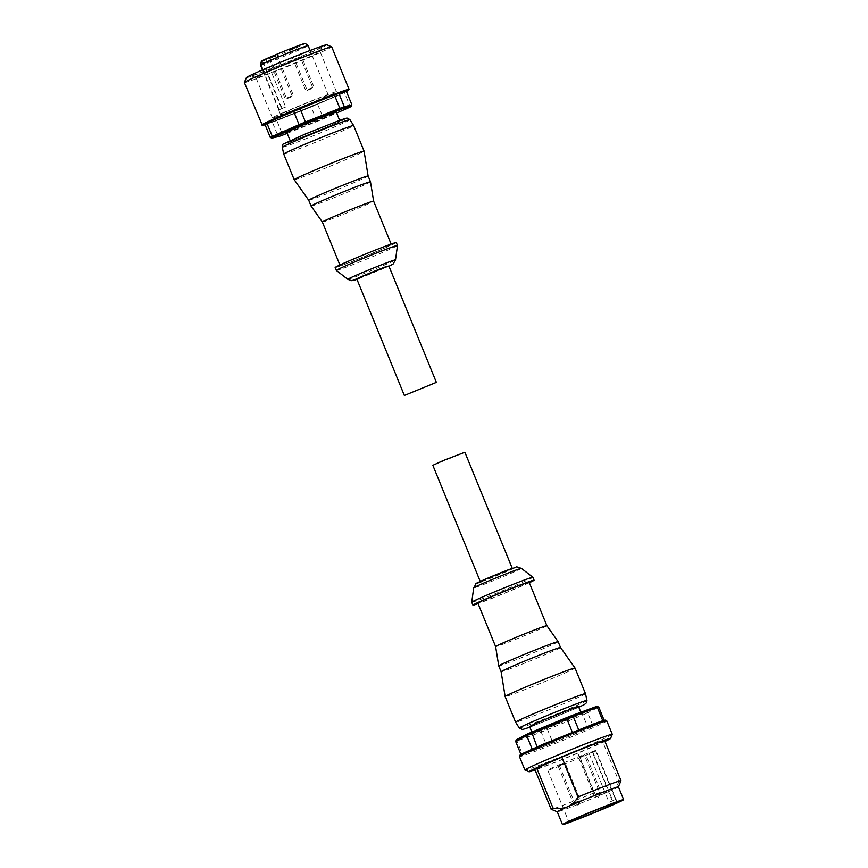 <?xml version="1.0" encoding="UTF-8"?>
<svg xmlns="http://www.w3.org/2000/svg" width="868" height="868" viewBox="0 0 868 868"><rect width="100%" height="100%" fill="white"/><g stroke="black" fill="none" stroke-linecap="round" stroke-linejoin="round"><path stroke-width="0.65" stroke-dasharray="4.34 3.25" d="M510.33 569.072C527.386 562.724 497.917 575.679 482.424 581.332M484.496 580.421L480.362 581.744L490.529 577.068L512.391 568.67L484.496 580.421M432.85 465.313L464.879 452.25M532.887 577.274A33.027 0.998 -22.2 0 1 513.476 586.204A33.027 0.998 -22.2 0 1 479.635 599.723A33.027 0.998 -22.2 0 1 471.736 602.229M529.328 582.71A33.027 0.998 -22.2 0 1 480.829 602.631A33.027 0.998 -22.2 0 1 478.084 603.629M546.873 625.687L546.873 625.676A27.678 0.835 -22.2 0 1 530.598 633.163A27.678 0.835 -22.2 0 1 502.236 644.49A27.678 0.835 -22.2 0 1 495.617 646.595L495.617 646.595M529.133 582.211A27.678 0.835 -22.2 0 1 512.858 589.687A27.678 0.835 -22.2 0 1 484.496 601.014A27.678 0.835 -22.2 0 1 477.877 603.119M558.146 641.669A32.083 0.966 -22.2 0 1 539.288 650.338A32.083 0.966 -22.2 0 1 506.413 663.467A32.083 0.966 -22.2 0 1 498.742 665.908M560.522 647.485L560.522 647.485A32.083 0.966 -22.2 0 1 541.665 656.165A32.083 0.966 -22.2 0 1 508.789 669.293A32.083 0.966 -22.2 0 1 501.118 671.734L501.118 671.724M575.028 668.045A37.736 1.139 -22.2 0 1 552.84 678.244A37.736 1.139 -22.2 0 1 514.171 693.695A37.736 1.139 -22.2 0 1 505.143 696.559M585.488 693.673A37.736 1.139 -22.2 0 1 563.213 703.905A37.736 1.139 -22.2 0 1 524.619 719.312A37.736 1.139 -22.2 0 1 515.603 722.187M578.565 706.671A26.42 0.792 -22.2 0 1 563.039 713.811A26.42 0.792 -22.2 0 1 535.957 724.628A26.42 0.792 -22.2 0 1 529.643 726.635M538.572 731.03A26.42 0.792 -22.2 0 1 532.258 733.037A26.42 0.792 -22.2 0 1 547.784 725.898A26.42 0.792 -22.2 0 1 574.855 715.091A26.42 0.792 -22.2 0 1 581.18 713.073A26.42 0.792 -22.2 0 1 565.643 720.223A26.42 0.792 -22.2 0 1 538.572 731.03M597.086 706.4L586.182 712.031A44.029 1.324 -22.2 0 1 584.066 712.975A44.029 1.324 -22.2 0 1 581.799 713.963L547.046 728.393A44.029 1.324 -22.2 0 1 541.426 730.617L517.578 739.417A44.029 1.324 -22.2 0 1 516.341 739.72M547.046 728.393L552.97 742.986L588.244 728.35L582.775 714.961A45.288 1.367 157.8 0 0 585.314 713.854A45.288 1.367 157.8 0 0 587.69 712.802L593.148 726.19L604.171 720.353M541.426 730.617L541.209 732.104A45.288 1.367 157.8 0 0 547.513 729.608L582.775 714.961L581.799 713.963M612.265 734.393A47.176 1.421 -22.2 0 1 583.925 747.348A47.176 1.421 -22.2 0 1 536.196 766.401A47.176 1.421 -22.2 0 1 524.956 770.024M604.985 741.446A44.029 1.324 -22.2 0 1 539.549 768.364A44.029 1.324 -22.2 0 1 535.1 769.97M604.725 740.816A37.736 1.139 -22.2 0 1 602.837 741.999L577.741 753.023A37.736 1.139 -22.2 0 1 534.84 769.341M620.989 780.733A37.736 1.139 -22.2 0 1 619.112 781.873L602.837 741.999M577.741 753.023L594.016 792.896C599.05 793.916 603.824 793.536 608.349 791.746A33.027 0.998 -22.2 0 1 565.155 809.28A33.027 0.998 -22.2 0 1 557.289 811.819L557.267 811.808M594.016 792.896A37.736 1.139 -22.2 0 1 560.131 806.339A37.736 1.139 -22.2 0 1 551.137 809.236M595.632 750.809L615.586 799.71A26.105 0.781 157.8 0 0 616.041 799.352A26.105 0.781 157.8 0 0 615.933 799.32L595.98 750.429A26.105 0.781 157.8 0 0 589.849 752.437A26.105 0.781 157.8 0 0 563.093 763.124A26.105 0.781 157.8 0 0 547.751 770.176A26.105 0.781 157.8 0 0 553.99 768.191A26.105 0.781 157.8 0 0 578.37 758.502A26.105 0.781 157.8 0 0 595.632 750.809L589.079 753.359L595.98 750.429M558.959 766.01L564.037 763.873L558.959 766.01M579.531 757.666L584.598 755.529L579.531 757.666M580.562 756.516L585.629 754.379L580.562 756.516M559.99 764.871L565.068 762.733L559.99 764.871M586.182 712.031L587.69 712.802L598.757 707.084M517.578 739.417L517.013 741.022L522.482 754.411L546.677 745.493L541.209 732.104L517.013 741.022A45.288 1.367 157.8 0 1 515.625 741.359M522.482 754.411A45.288 1.367 -22.2 0 1 521.093 754.748L532.16 749.03A45.288 1.367 -22.2 0 1 537.064 746.881L572.337 732.234A45.288 1.367 -22.2 0 1 578.63 729.738L602.826 720.809A45.288 1.367 -22.2 0 1 604.226 720.473M552.97 742.986A45.288 1.367 -22.2 0 1 546.677 745.493M593.148 726.19A45.288 1.367 -22.2 0 1 588.244 728.35M618.407 786.875L618.417 786.853A33.027 0.998 -22.2 0 1 618.407 786.875A33.027 0.998 -22.2 0 1 608.349 791.746C612.689 789.663 616.269 786.365 619.112 781.873M589.079 753.359L609.032 802.26L615.586 799.71M615.933 799.32L609.032 802.26M358.896 278.639L388.983 266.27L358.896 278.639M356.835 279.04L388.864 265.966M336.35 270.447A33.027 0.998 157.8 0 0 344.227 267.919A33.027 0.998 157.8 0 0 377.83 254.508A33.027 0.998 157.8 0 0 397.49 245.492M335.146 267.518A33.027 0.998 157.8 0 0 343.044 265.011A33.027 0.998 157.8 0 0 376.886 251.492A33.027 0.998 157.8 0 0 396.296 242.563M322.364 222.034L322.353 222.034A27.678 0.835 157.8 0 0 328.972 219.919A27.678 0.835 157.8 0 0 357.258 208.624A27.678 0.835 157.8 0 0 373.609 201.116L373.609 201.116M384.73 246.696A27.678 0.835 157.8 0 0 356.368 258.024A27.678 0.835 157.8 0 0 340.093 265.499A27.678 0.835 157.8 0 0 346.712 263.395A27.678 0.835 157.8 0 0 375.074 252.067A27.678 0.835 157.8 0 0 391.349 244.581A27.678 0.835 157.8 0 0 384.73 246.696M311.08 206.052A32.083 0.966 157.8 0 0 318.751 203.6A32.083 0.966 157.8 0 0 351.529 190.515A32.083 0.966 157.8 0 0 370.484 181.803M308.704 200.226L308.704 200.226A32.083 0.966 157.8 0 0 316.375 197.785A32.083 0.966 157.8 0 0 349.153 184.689A32.083 0.966 157.8 0 0 368.108 175.987L368.108 175.987M294.209 179.676A37.736 1.139 157.8 0 0 303.225 176.801A37.736 1.139 157.8 0 0 341.786 161.394A37.736 1.139 157.8 0 0 364.083 151.151M283.738 154.048A37.736 1.139 157.8 0 0 292.766 151.173A37.736 1.139 157.8 0 0 331.446 135.723A37.736 1.139 157.8 0 0 353.623 125.524M298.516 137.177A26.734 0.803 157.8 0 0 290.368 141.158A26.734 0.803 157.8 0 0 305.221 135.885A26.734 0.803 157.8 0 0 331.728 124.927A26.734 0.803 157.8 0 0 339.876 120.956A26.734 0.803 157.8 0 0 325.023 126.218A26.734 0.803 157.8 0 0 298.516 137.177M286.809 132.424A26.734 0.803 157.8 0 0 301.652 127.151A26.734 0.803 157.8 0 0 328.158 116.193A26.734 0.803 157.8 0 0 336.307 112.222M244.364 82.514A47.176 1.421 157.8 0 0 270.566 73.227A47.176 1.421 157.8 0 0 317.341 53.881A47.176 1.421 157.8 0 0 331.717 46.872M246.436 77.556A43.4 1.302 157.8 0 0 269.981 69.266A43.4 1.302 157.8 0 0 313.576 51.255A43.4 1.302 157.8 0 0 326.769 44.767M310.451 52.405A38.366 1.15 157.8 0 0 322.136 46.742A38.366 1.15 157.8 0 0 301.315 54.066A38.366 1.15 157.8 0 0 262.787 69.993A38.366 1.15 157.8 0 0 251.123 75.722A38.366 1.15 157.8 0 0 272.888 67.943A38.366 1.15 157.8 0 0 310.451 52.405M266.552 72.619A34.59 1.042 -22.2 0 1 300.86 58.438A34.59 1.042 -22.2 0 1 320.075 51.624A34.59 1.042 -22.2 0 1 320.064 51.657A34.59 1.042 -22.2 0 1 309.529 56.767A34.59 1.042 -22.2 0 1 275.666 70.775A34.59 1.042 -22.2 0 1 256.038 77.784A34.59 1.042 -22.2 0 1 256.006 77.762A34.59 1.042 -22.2 0 1 266.552 72.619M282.946 112.786A34.59 1.042 -22.2 0 1 317.254 98.605A34.59 1.042 -22.2 0 1 336.459 91.791A34.59 1.042 -22.2 0 1 325.923 96.934A34.59 1.042 -22.2 0 1 291.615 111.115A34.59 1.042 -22.2 0 1 272.4 117.929A34.59 1.042 -22.2 0 1 282.946 112.786M288.415 110.768A25.79 0.781 157.8 0 0 280.559 114.598A25.79 0.781 157.8 0 0 294.881 109.52A25.79 0.781 157.8 0 0 320.455 98.952A25.79 0.781 157.8 0 0 328.31 95.111A25.79 0.781 157.8 0 0 313.988 100.2A25.79 0.781 157.8 0 0 288.415 110.768M262.917 69.722L279.171 109.552L285.67 107.035L278.791 109.965A25.79 0.781 -22.2 0 1 278.65 109.943A25.79 0.781 -22.2 0 1 279.171 109.552M278.791 109.965L262.451 69.928M260.508 65.143A25.79 0.781 157.8 0 0 275.753 59.621A25.79 0.781 157.8 0 0 300.263 49.476A25.79 0.781 157.8 0 0 308.118 45.635M261.018 61.541A23.979 0.727 157.8 0 0 275.297 56.366A23.979 0.727 157.8 0 0 297.941 46.98A23.979 0.727 157.8 0 0 305.243 43.4M287.568 97.683L293.406 95.393L287.568 97.683M275.633 55.205L269.796 57.494L275.633 55.205M308.14 89.339L313.977 87.05L308.14 89.339M296.194 46.861L290.357 49.15L296.194 46.861M307.109 90.478L312.947 88.189L307.109 90.478M295.163 48L289.326 50.29L295.163 48M286.538 98.822L292.375 96.532L286.538 98.822M274.603 56.344L268.755 58.644L274.603 56.344M287.178 133.336L317.211 121.433A44.029 1.324 157.8 0 0 322.994 119.035L336.643 113.035M349.348 107.448L349.858 105.918L344.39 92.529L317.634 104.279L323.102 117.668L349.858 105.918A45.288 1.367 -22.2 0 0 351.887 104.865M322.994 119.035L323.102 117.668A45.288 1.367 -22.2 0 1 316.636 120.359L311.167 106.97L276.838 120.576L282.295 133.965L316.636 120.359L317.211 121.433M283.38 134.844L282.295 133.965A45.288 1.367 -22.2 0 1 277.858 135.603L272.4 122.214L264.816 124.059M279.42 136.309L277.858 135.603L270.284 137.448M344.39 92.529A45.288 1.367 157.8 0 0 346.419 91.476M311.167 106.97A45.288 1.367 157.8 0 0 317.634 104.279M272.4 122.214A45.288 1.367 157.8 0 0 276.838 120.576M261.355 61.411L266.183 59.306L261.398 61.129M521.408 568.366A25.758 0.77 -22.2 0 1 506.467 575.267A25.758 0.77 -22.2 0 1 479.874 585.889A25.758 0.77 -22.2 0 1 473.711 587.831M586.952 700.454A36.532 1.096 -22.2 0 1 565.394 710.36A36.532 1.096 -22.2 0 1 528.037 725.279A36.532 1.096 -22.2 0 1 519.303 728.057M578.793 707.246L529.881 727.21L578.793 707.246M606.808 720.95A47.176 1.421 -22.2 0 1 579.075 733.699A47.176 1.421 -22.2 0 1 530.739 753.012A47.176 1.421 -22.2 0 1 519.455 756.603M524.38 753.869L531.118 751.471C538.193 748.954 567.444 737.496 591.173 727.091C614.121 716.979 603.803 720.125 594.189 723.76M574.28 803.551L579.357 801.414L574.28 803.551M594.851 795.207L599.918 793.07L594.851 795.207M595.882 794.068L600.949 791.931L595.882 794.068M575.31 802.412L580.388 800.274L575.31 802.412M612.352 801.023L592.399 752.122M592.746 751.742L612.7 800.632M347.818 279.344A25.758 0.77 157.8 0 0 353.97 277.369A25.758 0.77 157.8 0 0 380.173 266.91A25.758 0.77 157.8 0 0 395.515 259.879M282.274 147.256A36.532 1.096 157.8 0 0 291.019 144.479A36.532 1.096 157.8 0 0 328.538 129.495A36.532 1.096 157.8 0 0 349.923 119.654M292.158 141.148L335.894 123.397C352.603 116.03 345.084 118.319 338.086 120.967L294.35 138.717C277.641 146.074 285.16 143.795 292.158 141.148M261.702 125.014A47.176 1.421 157.8 0 0 287.905 115.715A47.176 1.421 157.8 0 0 334.679 96.381A47.176 1.421 157.8 0 0 349.066 89.361M346.473 91.596L334.527 97.108L265.12 124.797L308.303 108.185L346.473 91.596M262.212 61.064L281.688 108.793M282.067 108.37L262.592 60.641M531.856 732.06L532.258 733.037M616.041 799.352L617.235 802.26M558.211 766.249L573.531 803.79C576.385 805.71 577.611 806.231 577.209 805.352C577.773 806.361 578.489 805.048 579.357 801.414L564.037 763.873M578.772 757.905L594.092 795.446C596.956 797.356 598.182 797.876 597.77 797.008C598.345 798.007 599.061 796.694 599.918 793.07L584.598 755.529M579.802 756.755L595.133 794.307C597.987 796.216 599.213 796.737 598.801 795.869C599.376 796.867 600.092 795.555 600.949 791.931L585.629 754.379M559.242 765.109L574.562 802.65C577.415 804.56 578.641 805.081 578.24 804.213C578.804 805.211 579.52 803.898 580.388 800.274L565.068 762.733M580.833 712.248L581.18 713.073M547.751 770.176L568.898 821.985M290.368 141.158L290.14 140.594M336.459 91.791L320.075 51.624L322.136 46.742M280.559 114.598L278.65 109.943M276.784 54.641L293.406 95.393M297.344 46.297L313.977 87.05M296.314 47.436L312.947 88.189M275.753 55.791L292.375 96.532M339.876 120.956L339.648 120.392M256.038 77.784L251.123 75.722M272.4 117.929L256.006 77.762M328.31 95.111L310.093 50.485M266.183 59.306L285.67 107.035M269.796 57.494L286.418 98.247M290.357 49.15L306.99 89.892M289.326 50.29L305.959 91.042M268.755 58.644L285.388 99.386"/><path stroke-width="1.3" d="M512.272 568.366L464.879 452.25L443.016 460.637L432.85 465.313L480.232 581.43M471.736 602.229A33.027 0.998 -22.2 0 1 471.736 602.218A33.027 0.998 -22.2 0 1 491.396 593.202A33.027 0.998 -22.2 0 1 524.999 579.791A33.027 0.998 -22.2 0 1 532.876 577.263A33.027 0.998 -22.2 0 1 532.887 577.274L521.408 568.366A25.758 0.77 -22.2 0 0 515.256 570.341A25.758 0.77 -22.2 0 0 489.053 580.8A25.758 0.77 -22.2 0 0 473.711 587.831L471.736 602.218L472.93 605.148A33.027 0.998 -22.2 0 1 492.34 596.218A33.027 0.998 -22.2 0 1 526.182 582.699A33.027 0.998 -22.2 0 1 534.08 580.193A33.027 0.998 -22.2 0 1 529.328 582.71M478.084 603.629A33.027 0.998 -22.2 0 1 472.93 605.148M495.617 646.595L495.617 646.595A27.678 0.835 -22.2 0 1 511.968 639.076A27.678 0.835 -22.2 0 1 540.254 627.792A27.678 0.835 -22.2 0 1 546.862 625.676A27.678 0.835 -22.2 0 1 546.873 625.687L529.133 582.211A27.678 0.835 -22.2 0 0 522.514 584.316A27.678 0.835 -22.2 0 0 494.142 595.643A27.678 0.835 -22.2 0 0 477.877 603.119L495.617 646.595L498.742 665.908A32.083 0.966 -22.2 0 1 517.697 657.195A32.083 0.966 -22.2 0 1 550.475 644.11A32.083 0.966 -22.2 0 1 558.146 641.658A32.083 0.966 -22.2 0 1 558.146 641.669L546.862 625.676M498.742 665.908L501.118 671.724A32.083 0.966 -22.2 0 1 501.118 671.724A32.083 0.966 -22.2 0 1 520.073 663.022A32.083 0.966 -22.2 0 1 552.851 649.926A32.083 0.966 -22.2 0 1 560.522 647.485L558.146 641.669M501.118 671.724L505.143 696.559A37.736 1.139 -22.2 0 1 527.44 686.317A37.736 1.139 -22.2 0 1 566.001 670.91A37.736 1.139 -22.2 0 1 575.017 668.034A37.736 1.139 -22.2 0 1 575.028 668.045L585.477 693.662A37.736 1.139 -22.2 0 1 585.488 693.673L586.952 700.454L586.649 702.624L584.49 704.512L578.793 707.246L577.068 706.563L534.775 723.684L529.881 727.21L522.536 729.532L519.303 728.057A36.532 1.096 -22.2 0 1 540.688 718.216A36.532 1.096 -22.2 0 1 578.207 703.232A36.532 1.096 -22.2 0 1 586.952 700.454M519.303 728.057L515.603 722.187A37.736 1.139 -22.2 0 1 515.592 722.187A37.736 1.139 -22.2 0 1 537.78 711.988A37.736 1.139 -22.2 0 1 576.46 696.537A37.736 1.139 -22.2 0 1 585.477 693.662M531.856 732.06L529.643 726.635A26.42 0.792 -22.2 0 1 545.169 719.496A26.42 0.792 -22.2 0 1 572.24 708.689A26.42 0.792 -22.2 0 1 578.565 706.671L580.833 712.248M535.1 769.97A44.029 1.324 -22.2 0 1 529.046 771.739L524.956 770.024A47.176 1.421 -22.2 0 1 524.912 769.992A47.176 1.421 -22.2 0 1 552.645 757.243A47.176 1.421 -22.2 0 1 600.992 737.93A47.176 1.421 -22.2 0 1 612.276 734.339A47.176 1.421 -22.2 0 1 612.265 734.393L610.54 738.484A44.029 1.324 -22.2 0 1 604.985 741.446M529.046 771.739A44.029 1.324 -22.2 0 1 554.327 760.053A44.029 1.324 -22.2 0 1 600.016 741.793A44.029 1.324 -22.2 0 1 610.54 738.484M557.289 811.819A33.027 0.998 -22.2 0 1 557.256 811.797L551.137 809.236A37.736 1.139 -22.2 0 1 551.115 809.215L534.84 769.341A37.736 1.139 -22.2 0 1 536.728 768.158L561.824 757.124A37.736 1.139 -22.2 0 1 595.698 743.692A37.736 1.139 -22.2 0 1 604.725 740.816L621 780.69A37.736 1.139 -22.2 0 1 620.989 780.733A37.736 1.139 -22.2 0 0 611.973 783.565A37.736 1.139 -22.2 0 0 578.088 796.998C575.289 801.468 571.708 804.755 567.325 806.882A33.027 0.998 -22.2 0 1 610.519 789.348A33.027 0.998 -22.2 0 1 618.407 786.842L620.989 780.733M562.486 824.6A33.027 0.998 -22.2 0 1 581.896 815.67A33.027 0.998 -22.2 0 1 615.737 802.162A33.027 0.998 -22.2 0 1 623.636 799.645A33.027 0.998 -22.2 0 1 604.226 808.575A33.027 0.998 -22.2 0 1 570.385 822.083A33.027 0.998 -22.2 0 1 562.486 824.6L557.256 811.797A33.027 0.998 -22.2 0 1 567.325 806.882C562.855 808.661 558.081 809.041 552.992 808.032L536.728 768.158M610.985 804.245A26.105 0.781 -22.2 0 1 617.235 802.26A26.105 0.781 -22.2 0 1 601.882 809.312A26.105 0.781 -22.2 0 1 575.137 820A26.105 0.781 -22.2 0 1 568.898 821.985A26.105 0.781 -22.2 0 1 584.24 814.933A26.105 0.781 -22.2 0 1 610.985 804.245M482.424 581.332C465.367 587.679 494.836 574.735 510.33 569.072M520.919 754.325L515.625 741.359L516.341 739.72L527.245 734.078A44.029 1.324 -22.2 0 1 531.628 732.158L566.381 717.727A44.029 1.324 -22.2 0 1 572.012 715.503L595.849 706.704A44.029 1.324 -22.2 0 1 597.086 706.4L598.757 707.084A45.288 1.367 157.8 0 0 597.368 707.42L602.804 720.744M595.849 706.704L597.368 707.42L573.173 716.35A45.288 1.367 157.8 0 0 566.869 718.845L572.327 732.212M572.012 715.503L573.173 716.35L578.63 729.717M566.381 717.727L566.869 718.845L531.607 733.493A45.288 1.367 157.8 0 0 526.692 735.641L532.149 749.008M531.628 732.158L537.064 746.849M527.245 734.078L526.692 735.641L515.625 741.359M604.171 720.353L598.757 707.084M561.824 757.124L578.088 796.998M551.115 809.215A37.736 1.139 -22.2 0 1 552.992 808.032M356.954 279.344L351.421 280.668L347.818 279.344A25.758 0.77 157.8 0 1 362.759 272.443A25.758 0.77 157.8 0 1 389.352 261.821A25.758 0.77 157.8 0 1 395.515 259.879L393.106 264.046L388.983 266.281L386.803 266.378C371.309 272.031 341.84 284.986 358.896 278.639M436.376 382.397L388.864 265.966L367.001 274.364L356.835 279.04L404.347 395.461L436.376 382.397L404.347 395.461M395.515 259.879L397.49 245.492A33.027 0.998 157.8 0 0 397.49 245.481A33.027 0.998 157.8 0 0 389.591 247.988A33.027 0.998 157.8 0 0 355.75 261.507A33.027 0.998 157.8 0 0 336.339 270.425A33.027 0.998 157.8 0 0 336.35 270.447L347.818 279.344M397.49 245.481L396.296 242.563A33.027 0.998 157.8 0 0 388.397 245.08A33.027 0.998 157.8 0 0 354.556 258.599A33.027 0.998 157.8 0 0 335.146 267.518L336.339 270.425M391.142 244.082L373.609 201.116A27.678 0.835 157.8 0 0 366.99 203.221A27.678 0.835 157.8 0 0 338.629 214.548A27.678 0.835 157.8 0 0 322.353 222.024A27.678 0.835 157.8 0 0 322.364 222.034L339.887 265M373.609 201.116L370.484 181.803A32.083 0.966 157.8 0 0 362.813 184.244A32.083 0.966 157.8 0 0 329.938 197.372A32.083 0.966 157.8 0 0 311.08 206.042A32.083 0.966 157.8 0 0 311.08 206.052L322.353 222.034M370.484 181.803L368.108 175.976A32.083 0.966 157.8 0 0 368.108 175.976A32.083 0.966 157.8 0 0 360.437 178.417A32.083 0.966 157.8 0 0 327.561 191.546A32.083 0.966 157.8 0 0 308.704 200.226L311.08 206.042M368.108 175.987L364.083 151.151A37.736 1.139 157.8 0 0 355.055 154.016A37.736 1.139 157.8 0 0 316.386 169.466A37.736 1.139 157.8 0 0 294.198 179.665A37.736 1.139 157.8 0 0 294.209 179.676L308.704 200.226M283.738 154.037L282.274 147.256A36.532 1.096 157.8 0 1 303.833 137.35A36.532 1.096 157.8 0 1 341.189 122.431A36.532 1.096 157.8 0 1 349.923 119.654L353.623 125.524A37.736 1.139 157.8 0 0 344.607 128.399A37.736 1.139 157.8 0 0 306.013 143.806A37.736 1.139 157.8 0 0 283.738 154.037A37.736 1.139 157.8 0 0 283.738 154.048L294.198 179.665M339.648 120.392L336.307 112.222A26.734 0.803 157.8 0 0 321.464 117.484A26.734 0.803 157.8 0 0 294.957 128.442A26.734 0.803 157.8 0 0 286.809 132.424L290.14 140.594M349.066 89.361L331.717 46.872A47.176 1.421 157.8 0 0 331.684 46.839A47.176 1.421 157.8 0 0 304.918 56.398A47.176 1.421 157.8 0 0 258.74 75.505A47.176 1.421 157.8 0 0 244.364 82.471A47.176 1.421 157.8 0 0 244.364 82.514L262.386 125.448L265.12 124.797L265.022 123.809L276.708 118.428L323.471 99.115L345.941 90.793L346.473 91.596L349.066 89.361A47.176 1.421 157.8 0 0 322.863 98.659A47.176 1.421 157.8 0 0 276.078 117.994A47.176 1.421 157.8 0 0 261.702 125.014M331.684 46.839L326.769 44.767A43.4 1.302 157.8 0 0 302.14 53.566A43.4 1.302 157.8 0 0 259.662 71.143A43.4 1.302 157.8 0 0 246.436 77.556L244.364 82.471M310.093 50.485L308.118 45.635A25.79 0.781 157.8 0 0 308.107 45.624A25.79 0.781 157.8 0 0 293.601 50.789A25.79 0.781 157.8 0 0 268.223 61.292A25.79 0.781 157.8 0 0 260.877 64.731L262.917 69.722M262.451 69.928L260.508 65.143L261.355 61.411M308.107 45.624L305.243 43.4A23.979 0.727 157.8 0 0 291.756 48.207A23.979 0.727 157.8 0 0 268.158 57.961A23.979 0.727 157.8 0 0 261.398 61.129L260.877 64.731M336.643 113.035L349.348 107.448A44.029 1.324 157.8 0 0 351.171 106.514L343.695 108.337A44.029 1.324 157.8 0 0 339.735 109.802L305.905 123.213A44.029 1.324 157.8 0 0 300.122 125.61L273.767 137.187A44.029 1.324 157.8 0 0 271.955 138.131L279.42 136.309A44.029 1.324 157.8 0 0 283.38 134.844L287.178 133.336M305.905 123.213L300.078 108.576L334.408 94.959L339.865 108.348L305.536 121.954A45.288 1.367 -22.2 0 0 299.069 124.645L300.122 125.61M339.735 109.802L339.865 108.348A45.288 1.367 -22.2 0 1 344.303 106.71L338.846 93.332L346.419 91.476L351.887 104.865L344.303 106.71L343.695 108.337M351.171 106.514L351.887 104.865M271.955 138.131L270.284 137.448A45.288 1.367 -22.2 0 1 272.313 136.406L266.845 123.017L293.601 111.256L299.069 124.645L272.313 136.406L273.767 137.187M266.845 123.017A45.288 1.367 157.8 0 0 264.816 124.059L270.284 137.448M338.846 93.332A45.288 1.367 157.8 0 0 334.408 94.959M300.078 108.576A45.288 1.367 157.8 0 0 293.601 111.256M606.808 720.95L605.614 720.125C604.041 720.614 608.707 718.552 594.233 723.738L541.513 744.939L520.214 754.769L519.455 756.603A47.176 1.421 -22.2 0 1 547.176 743.854A47.176 1.421 -22.2 0 1 595.524 724.541A47.176 1.421 -22.2 0 1 606.808 720.95L612.276 734.339M594.189 723.76L542.804 744.386L521.267 754.14L524.38 753.869M473.711 587.831C478.604 580.204 471.096 586.508 486.308 578.739L510.525 568.996C519.834 566.663 513.357 565.979 521.408 568.366M515.592 722.187L505.143 696.559M519.455 756.603L524.912 769.992M534.08 580.193L532.887 577.274M560.522 647.485L575.017 668.034M618.407 786.842L623.636 799.645M349.923 119.654L347.384 118.157C345.757 118.504 348.969 117.061 338.184 120.923L304.972 134.16L283.554 143.947C282.935 143.73 282.512 144.826 282.274 147.256M353.623 125.524L364.083 151.151"/></g></svg>
